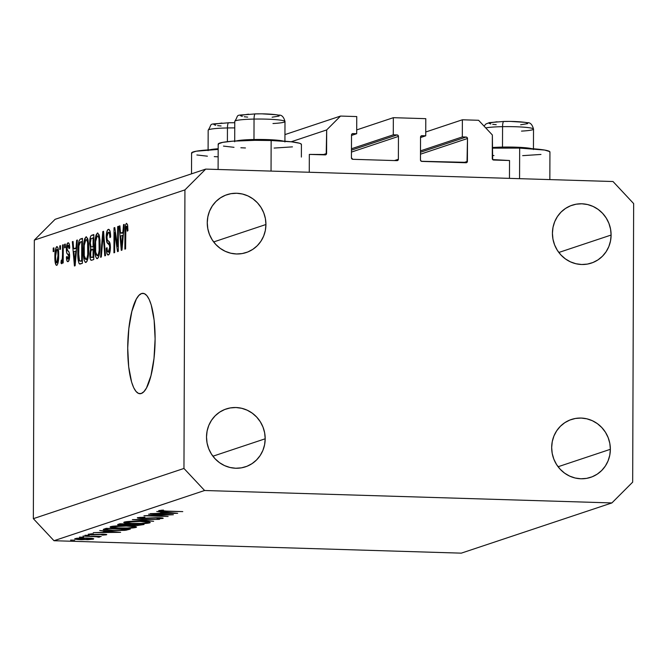<?xml version="1.0" encoding="UTF-8"?>
<svg xmlns="http://www.w3.org/2000/svg" width="667" height="667" viewBox="0 0 667 667"><rect width="100%" height="100%" fill="white"/><g stroke="black" fill="none" stroke-linecap="round" stroke-linejoin="round"><path stroke-width="1" d="M509.53 160.514L509.463 178.364L309.271 172.261L309.33 154.402L326.188 154.502L326.68 129.932L340.537 116.066L356.753 116.567L356.695 133.708L352.368 133.683L351.517 134.976L351.434 157.829L352.81 159.305L396.99 160.647L397.966 160.263L398.374 159.263L398.457 136.41L351.451 152.084L398.457 136.41L397.607 135.059L393.28 134.826L393.347 117.684L356.712 129.898L393.347 117.684L425.788 118.668L425.729 135.81L421.402 135.793L420.543 137.085L420.468 159.938L421.311 161.281L467 162.364L467.492 138.511L420.485 154.185L467.492 138.511L466.642 137.169L462.314 136.927L462.373 119.785L478.598 120.285L492.354 134.984L492.671 159.58L509.53 160.514L509.463 178.364L309.271 172.261L309.33 154.402L325.204 154.886A1.434 1.376 -108.4 0 0 326.597 153.502L326.68 129.932L291.137 141.788L326.68 129.932L340.537 116.066L284.951 134.601L340.537 116.066L356.753 116.567L356.695 133.708L351.509 135.434L356.695 133.708L352.901 133.592A1.434 1.376 -108.4 0 0 352.443 133.658L352.443 133.658A1.434 1.376 -108.4 0 0 351.517 134.976L351.434 157.829A1.434 1.376 -108.4 0 0 352.81 159.305L396.99 160.647A1.434 1.376 -108.4 0 0 398.374 159.263L398.457 136.41A1.434 1.376 -108.4 0 0 397.082 134.934L393.28 134.826L351.467 148.766L393.28 134.826L393.347 117.684L425.788 118.668L425.729 135.81L420.543 137.544L425.729 135.81L421.936 135.693A1.434 1.376 -108.4 0 0 421.477 135.76L421.477 135.76A1.434 1.376 -108.4 0 0 420.543 137.085L420.468 159.938A1.434 1.376 -108.4 0 0 421.844 161.406L466.025 162.756A1.434 1.376 -108.4 0 0 467.409 161.372L467.492 138.511A1.434 1.376 -108.4 0 0 466.116 137.043L462.314 136.927L420.502 150.867L462.314 136.927L462.373 119.785L425.746 131.999L462.373 119.785L478.598 120.285L492.354 134.984L492.271 158.554A1.434 1.376 -108.4 0 0 493.647 160.03L509.53 160.514M420.493 152.251L466.116 137.043L420.493 152.251M463.482 162.681L467.409 161.372L463.482 162.681M351.459 150.15L397.082 134.934L351.459 150.15M394.447 160.572L398.374 159.263L394.447 160.572M322.67 154.811L326.597 153.502L322.67 154.811M301.376 157.062L301.417 144.439A41.612 3.969 -179.8 0 0 271.152 140.512L271.044 171.094L271.152 140.512L254.961 140.328L232.816 141.171L222.745 142.354L218.317 143.83L218.468 144.606M191.871 153.477L191.721 152.701L196.148 151.226L218.167 149.4A41.612 3.969 -179.8 0 0 191.587 153.018L191.512 173.837M549.808 152.334L549.658 151.551L544.656 150.058L519.668 148.091L519.56 178.673L519.668 148.091L492.313 148.149A41.612 3.969 -179.8 0 1 519.668 148.091A41.612 3.969 -179.8 0 1 549.942 152.018L549.841 179.598M141.587 293.522A50.225 13.615 91.7 0 1 142.946 293.322A50.225 13.615 91.7 0 1 155.086 341.446A50.225 13.615 91.7 0 1 141.237 393.513L138.569 393.447L136.018 391.454L133.667 387.627L131.607 382.099L128.698 366.867L127.722 348.082L128.831 328.606L131.858 311.397L136.335 299.074L138.919 295.373L141.587 293.522L144.255 293.597L146.815 295.581L149.166 299.416L151.217 304.936L154.135 320.168L155.111 338.953L154.002 358.437L150.975 375.646L146.498 387.961L143.914 391.662L141.237 393.513A50.225 13.615 91.7 0 1 139.887 393.722A50.225 13.615 91.7 0 1 127.747 345.598A50.225 13.615 91.7 0 1 141.587 293.522L144.289 293.605L141.587 293.522M610.355 449.308A30.49 29.206 -108.4 0 1 590.662 477.347A30.49 29.206 -108.4 0 1 551.676 447.524L552.218 453.46L553.868 459.204L556.561 464.532L560.197 469.251L564.624 473.161L569.693 476.121L575.187 478.014L580.907 478.773L586.635 478.364L592.146 476.805L597.223 474.154L601.684 470.51L605.353 466.025L608.079 460.855L609.771 455.219L610.355 449.308L609.813 443.372L608.162 437.627L605.469 432.299L601.834 427.589L597.407 423.67L592.338 420.71L586.843 418.818L581.124 418.059L575.396 418.467L569.885 420.027L564.799 422.678L560.347 426.321L556.678 430.807L553.952 435.976L552.259 441.612L551.676 447.524A30.49 29.206 -108.4 0 1 571.369 419.485A30.49 29.206 -108.4 0 1 610.355 449.308L558.087 466.742L610.355 449.308M265.191 438.786A30.49 29.206 -108.4 0 1 245.498 466.817A30.49 29.206 -108.4 0 1 206.512 436.993L207.053 442.93L208.704 448.674L211.397 454.01L215.024 458.721L219.46 462.631L224.521 465.591L230.023 467.484L235.743 468.242L241.471 467.834L246.982 466.275L252.059 463.623L256.52 459.98L260.188 455.494L262.915 450.333L264.607 444.689L265.191 438.786L264.641 432.841L262.998 427.097L260.305 421.769L256.67 417.058L252.234 413.148L247.174 410.188L241.679 408.287L235.951 407.529L230.232 407.937L224.721 409.496L219.635 412.148L215.174 415.791L211.514 420.277L208.779 425.446L207.095 431.09L206.512 436.993A30.49 29.206 -108.4 0 1 226.205 408.954A30.49 29.206 -108.4 0 1 265.191 438.786L212.915 456.211L265.191 438.786M265.933 224.512A30.49 29.206 -108.4 0 1 246.24 252.543A30.49 29.206 -108.4 0 1 207.254 222.72L207.804 228.664L209.446 234.409L212.139 239.736L215.775 244.447L220.21 248.357L225.271 251.317L230.765 253.218L236.493 253.969L242.213 253.56L247.724 252.001L252.81 249.35L257.27 245.714L260.93 241.229L263.665 236.06L265.349 230.415L265.933 224.512L265.391 218.576L263.74 212.831L261.047 207.495L257.42 202.785L252.985 198.874L247.924 195.915L242.421 194.022L236.702 193.263L230.974 193.672L225.463 195.231L220.385 197.882L215.925 201.517L212.264 206.011L209.53 211.172L207.846 216.817L207.254 222.72A30.49 29.206 -108.4 0 1 226.955 194.689A30.49 29.206 -108.4 0 1 265.933 224.512L213.665 241.938L265.933 224.512M611.105 235.042A30.49 29.206 -108.4 0 1 591.412 263.073A30.49 29.206 -108.4 0 1 552.426 233.25L552.968 239.195L554.619 244.939L557.312 250.267L560.939 254.977L565.374 258.888L570.435 261.848L575.938 263.74L581.657 264.499L587.385 264.09L592.896 262.531L597.974 259.88L602.434 256.245L606.095 251.751L608.829 246.59L610.513 240.945L611.105 235.042L610.555 229.106L608.913 223.353L606.22 218.026L602.584 213.315L598.149 209.405L593.088 206.445L587.594 204.552L581.866 203.794L576.146 204.202L570.635 205.761L565.549 208.412L561.089 212.048L557.429 216.542L554.694 221.702L553.01 227.347L552.426 233.25A30.49 29.206 -108.4 0 1 572.119 205.219A30.49 29.206 -108.4 0 1 611.105 235.042L558.829 252.468L611.105 235.042M53.985 540.72L461.281 553.151L611.889 502.935L204.594 490.503L53.985 540.72L33.35 518.668L183.959 468.451L184.934 189.895L34.325 240.112L33.35 518.668L34.325 240.112L55.111 219.318L205.719 169.101L613.015 181.524L633.65 203.585L632.675 482.133L611.889 502.935L461.281 553.151L53.985 540.72L204.594 490.503L183.959 468.451L33.35 518.668L53.985 540.72M167.575 514.782L148.599 514.199L173.378 514.732L149.708 515.708L168.109 516.491L143.947 515.749L167.575 514.782L143.947 515.749L168.109 516.491L149.708 515.708L173.378 514.732L148.599 514.199L167.575 514.782M162.923 518.442L162.923 518.442C163.707 518.101 162.389 517.859 158.971 517.709L142.796 518.301L140.045 517.309L140.037 517.734L144.922 517.125L137.56 517.659C136.702 518.051 138.236 518.334 142.146 518.509L137.402 517.717L144.922 517.125L140.037 517.734L141.804 518.259L157.429 517.684L163.056 518.392L157.003 518.926L160.697 518.217L157.529 517.9L142.146 518.509L158.454 517.917L160.514 518.351L157.003 518.926L163.182 518.276M132.366 519.618L159.513 519.36L137.527 519.76L153.627 521.319L132.366 519.618L153.627 521.319L137.527 519.76L159.513 519.36L132.366 519.618M124.27 522.086C122.786 522.845 125.83 523.37 133.4 523.67L133.4 523.67C141.437 523.845 146.882 523.57 149.733 522.845L149.733 522.169L149.733 522.845C151.134 522.094 148.049 521.569 140.479 521.269C132.533 521.102 127.13 521.377 124.27 522.086L139.22 521.235L148.499 521.886L150.025 522.728L145.664 523.462L135.968 523.728L126.905 523.262L124.079 522.72L124.27 522.086L123.728 522.444M110.58 526.655C109.096 527.405 112.131 527.931 119.701 528.239L119.701 528.239C127.747 528.406 133.192 528.131 136.035 527.405L136.043 526.73L136.035 527.405C137.435 526.655 134.359 526.13 126.788 525.829C118.843 525.671 113.44 525.938 110.58 526.655L125.521 525.796L134.809 526.446L136.335 527.289L123.578 528.306L114.099 527.914L110.389 527.289L110.58 526.655L110.038 527.013M99.716 530.498L120.627 532.324L93.222 532.666L102.643 532.341L105.745 531.307L99.716 530.498L105.745 531.307L102.643 532.341L93.222 532.666L120.627 532.324L99.716 530.498M70.66 540.078L74.762 540.162L70.577 540.128M75.138 538.586C74.02 539.128 76.188 539.503 81.641 539.72L93.413 539.144L93.413 538.628L93.413 539.144L92.396 538.419L86.818 537.994L91.888 538.344L93.739 538.769L93.413 539.144L87.786 539.72L74.762 538.936L76.755 538.269L86.818 537.994L74.721 538.853M79.523 537.118L83.625 537.202L79.44 537.177M99.7 537.043L98.007 536.326L101.226 536.426L82.95 536.093L101.226 536.426L98.007 536.551L99.842 536.91L98.558 537.202L95.448 536.535L82.95 536.093L99.85 536.943M85.051 535.276L89.153 535.359L84.976 535.326M88.411 534.159C87.761 534.467 88.969 534.676 92.046 534.801L102.693 534.175L104.419 534.684L101.692 534.917L102.793 535.101L106.587 534.751L103.218 534.184L106.153 534.4L106.762 534.575L106.345 534.809L102.793 535.101L101.692 534.917L104.502 534.634L103.135 534.409L93.53 534.826L88.202 534.259L92.229 533.758L93.455 533.942L90.487 534.267L92.004 534.575L103.218 534.184L92.563 534.592L90.604 534.217L93.455 533.942L92.229 533.758L88.177 534.309M112.364 530.565L103.518 529.756L103.518 529.273L106.211 528.339L130.373 529.073L124.729 530.365L112.364 530.565L125.946 530.232L130.373 529.073L106.211 528.339L103.252 529.54L112.364 530.565M118.051 524.387C116.858 524.821 118.418 525.137 122.72 525.329L130.215 525.071L130.215 524.504L130.215 525.071L134.567 525.496L144.064 524.504L119.902 523.77L118.051 524.387L119.902 523.77L144.064 524.504L137.41 525.521L122.011 525.304L117.634 524.654M156.762 511.481L177.68 513.298L150.267 513.648L159.696 513.323L162.798 512.289L156.762 511.481L162.798 512.289L159.696 513.323L150.267 513.648L177.589 513.332L156.762 511.481M158.971 510.522C158.521 510.964 160.814 511.222 165.841 511.306L182.766 511.606L166.692 511.114L161.414 510.605L161.414 510.18L161.364 510.755L163.257 510.989L182.766 511.606L160.905 511.105L158.796 510.588L163.407 510.055L158.696 510.689M117.6 246.49L117.667 226.597L118.384 226.355L118.292 251.351L117.534 251.609L114.716 232.641L114.649 252.568L113.94 252.81L114.024 227.806L114.782 227.555L117.6 246.49L114.782 227.555L114.024 227.806L113.94 252.81L114.649 252.568L114.716 232.641L117.534 251.609L118.292 251.351L118.384 226.355L117.667 226.597L118.376 226.613L117.667 226.597L117.6 246.49L118.309 246.515L117.6 246.49M108.379 252.068L109.963 252.109L108.379 252.068C107.529 252.226 107.079 250.759 107.028 247.649L106.311 248.216L107.045 248.232L106.311 248.216C106.395 252.926 107.095 255.178 108.396 254.977C109.613 254.402 110.28 251.901 110.405 247.465C110.297 243.588 109.696 241.504 108.579 241.212C107.654 241.279 107.087 239.895 106.887 237.06L108.287 232.316C109.288 232.208 109.83 233.975 109.905 237.61L110.614 237.052C110.547 231.782 109.797 229.223 108.354 229.373C107.045 229.948 106.32 232.616 106.178 237.369L106.887 237.394L106.178 237.369L106.345 234.375L107.537 230.057L108.813 229.34L110.013 231.141L110.614 237.052L109.905 237.61L109.555 233.925L108.604 232.299L107.462 233.267L106.912 236.118L107.22 239.778L109.588 242.263L110.28 244.939L110.255 250.258L109.155 254.327L107.579 254.794L106.678 252.635L106.311 248.216L107.028 247.649L107.395 251.117L108.379 252.068L109.463 250.167L109.68 246.965L109.238 244.631L106.77 242.171L106.178 237.369L107.212 242.988L109.48 245.181L109.688 247.649L108.171 252.101L109.955 252.151M100.575 257.262L102.818 231.549L103.552 231.299L105.511 255.619L104.777 255.861L103.21 234.334L101.309 257.012L100.575 257.262L101.309 257.012L103.21 234.334L104.777 255.861L105.511 255.619L103.552 231.299L102.818 231.549L103.568 231.566L102.818 231.549L100.575 257.262M97.44 233.008L99.066 234.751L99.967 240.162L99.975 249.233L99.291 254.644L98.282 257.72L96.732 258.588L95.606 256.553L94.872 252.084L95.081 239.653L96.048 235.017L97.44 233.008L95.414 237.502L94.689 246.715C94.614 254.002 95.498 257.979 97.349 258.663C99.25 256.695 100.167 252.009 100.108 244.606L99.45 236.26L97.741 232.975M86.06 236.81L87.685 238.544L88.586 243.955L88.594 253.026L87.911 258.437L86.902 261.514L85.351 262.389L84.225 260.355L83.492 255.878L83.7 243.447L84.667 238.811L86.06 236.81L84.034 241.296L83.308 250.509C83.233 257.796 84.117 261.781 85.968 262.456C87.869 260.489 88.786 255.803 88.728 248.399L88.069 240.053L86.36 236.768M76.03 247.932L76.655 240.27L77.397 240.02L75.121 265.749L74.429 265.983L72.328 241.712L73.062 241.462L73.637 248.733L76.03 247.932L73.637 248.733L73.062 241.462L72.328 241.712L74.429 265.983L75.121 265.749L77.397 240.02L76.655 240.27L77.372 240.287L76.655 240.27L76.03 247.932L76.688 247.957L76.03 247.932M53.202 251.659L53.21 248.082L53.919 247.849L53.91 251.417L53.202 251.659L53.91 251.417L53.919 247.849L53.21 248.082L53.919 248.107L53.21 248.082L53.202 251.659M54.869 256.803L55.569 248.808L57.037 246.532L58.029 247.966L58.621 252.093L57.979 263.19L56.97 265.274L55.895 264.882L54.869 256.803C54.794 262.048 55.419 264.907 56.745 265.391C58.104 263.99 58.746 260.639 58.688 255.336C58.779 250 58.154 247.073 56.812 246.557L56.812 246.557C55.444 247.999 54.794 251.409 54.869 256.803L55.578 256.82L54.869 256.803M59.78 249.466L59.788 245.89L60.497 245.656L60.489 249.225L59.78 249.466L60.489 249.225L60.497 245.656L59.788 245.89L60.497 245.915L59.788 245.89L59.78 249.466M62.515 254.394L62.548 244.972L63.257 244.739L63.19 262.915L62.481 263.157L62.49 260.255L61.798 263.623L60.972 263.006L61.247 260.322L61.823 260.422L62.264 259.121L62.515 254.394L62.373 258.154L61.731 260.489L61.247 260.322L60.972 263.006L61.639 263.757L62.49 260.255L62.481 263.157L63.19 262.915L63.257 244.739L62.548 244.972L63.257 244.997L62.548 244.972L62.515 254.394L63.223 254.419L62.515 254.394M64.574 247.866L64.591 244.289L65.299 244.055L65.291 247.624L64.574 247.866L65.291 247.624L65.299 244.055L64.591 244.289L65.299 244.314L64.591 244.289L64.574 247.866M67.992 245.423L69.018 248.649L69.727 248.091C69.61 244.43 69.051 242.671 68.051 242.813C67.008 243.297 66.442 245.439 66.35 249.233L67.084 249.258L66.35 249.233L66.467 246.848L67.726 242.996L68.843 243.113L69.576 245.856L69.727 248.091L69.018 248.649L68.384 245.506L67.659 245.681L67.134 247.332L67.217 250.15L69.06 252.193L69.585 254.786L69.135 259.963L67.867 261.664L66.892 260.697L66.408 256.978L67.125 256.42L67.384 258.513L68.151 258.971L68.843 255.678L66.775 253.051L66.35 249.233C66.417 252.501 66.933 254.194 67.884 254.31L68.901 256.52L67.842 259.063L69.343 259.104L68.001 259.046L67.125 256.42L66.408 256.978C66.533 260.338 67.067 261.889 68.017 261.631C68.976 261.264 69.51 259.363 69.61 255.92C69.451 252.701 68.876 251.042 67.884 250.925L67.059 248.549L67.992 245.423L69.526 245.448M77.797 252.51L79.006 240.804L80.132 239.153L82.458 238.336L82.374 263.332L79.898 264.074L78.923 263.24L78.089 259.33L77.797 252.51C77.664 257.871 78.181 261.656 79.356 263.874L82.374 263.332L82.458 238.336L80.44 239.003L82.458 239.069L80.44 239.003C78.581 240.645 77.697 245.148 77.797 252.51L78.506 252.535L77.797 252.51M89.636 243.272L90.529 236.527L91.321 235.451L93.839 234.534L93.755 259.538L91.271 260.297L90.295 259.146L89.787 253.802L90.554 249.091L89.636 243.272L90.554 249.091L89.778 254.586C89.862 258.713 90.479 260.605 91.629 260.247L93.755 259.538L93.839 234.534L91.738 235.243L93.839 235.301L91.738 235.243C90.412 235.726 89.712 238.402 89.636 243.272L90.353 243.297L89.636 243.272M122.886 232.316L123.512 224.646L124.245 224.395L121.978 250.125L121.277 250.358L119.176 226.088L119.918 225.846L120.494 233.108L122.886 232.316L120.494 233.108L119.918 225.846L119.176 226.088L121.277 250.358L121.978 250.125L124.245 224.395L123.512 224.646L124.22 224.671L123.512 224.646L122.886 232.316L123.545 232.333L122.886 232.316M126.463 226.255L127.247 231.182L127.956 230.624L127.572 224.729L126.505 223.32L127.572 224.729L127.956 230.624L127.247 231.182L126.797 226.43L126.23 226.455L125.855 227.58L125.579 248.924L124.871 249.158L125.054 228.164L125.438 225.229L126.505 223.32C125.338 224.554 124.812 227.514 124.929 232.191L124.871 249.158L125.579 248.924L125.746 228.381L126.463 226.255L127.797 226.28L126.622 226.263M55.111 219.318L34.325 240.112L184.934 189.895L205.719 169.101L55.111 219.318M613.015 181.524L633.65 203.585L632.675 482.133L611.889 502.935L204.594 490.503L183.959 468.451L184.934 189.895L205.719 169.101L613.015 181.524M56.77 262.79L57.737 260.038L57.979 255.586L57.762 251.226L56.937 249.15L55.986 250.925L55.578 256.386L55.795 260.739L56.77 262.79C55.878 262.206 55.486 260.08 55.578 256.386L56.787 249.166C57.679 249.741 58.079 251.884 57.979 255.586L58.688 255.603L57.979 255.586L56.77 262.79L58.062 262.823L56.653 262.806L58.062 262.848M63.207 260.272L62.49 260.255L63.207 260.272M62.048 263.04L60.972 263.006L62.048 263.04M61.731 260.489L61.247 260.322M63.207 258.179L62.373 258.154L63.207 258.179M67.15 257.003L66.408 256.978L67.15 257.003M68.001 259.046L69.343 259.088M69.601 256.545L68.901 256.52L69.601 256.545M69.601 255.119L68.676 255.086L69.601 255.119M69.551 254.36L67.884 254.31L69.551 254.36M73.087 241.737L72.328 241.712L73.087 241.737M76.613 248.824L73.637 248.733L76.613 248.824M75.788 250.934L75.113 258.421L75.763 258.446L75.113 258.421L74.779 263.265L75.338 263.282L74.779 263.265L73.862 251.576L76.43 250.95L73.862 251.576L74.779 263.265L75.788 250.934M79.356 263.874L80.44 263.974M80.474 261.047L81.674 260.647L81.741 241.487L81.674 260.647L82.383 260.664L80.474 261.047L82.383 261.105L79.506 260.872L78.506 252.309L78.798 246.106L80.515 241.896L82.45 241.512L79.982 242.213L78.914 245.189L78.673 257.279L79.348 260.622L80.474 261.047L79.506 260.872M84.017 250.534L83.308 250.509L84.017 250.534M84.992 241.329L84.034 241.296L84.992 241.329M85.976 259.538L87.11 257.77L87.769 254.269L87.594 242.338L86.727 239.97L85.818 239.853L84.225 245.398L84.292 255.903L84.959 258.696L85.976 259.538L84.292 255.903L84.017 250.35C83.959 244.781 84.642 241.246 86.06 239.728C87.427 240.245 88.086 243.197 88.019 248.591L88.728 248.616L88.019 248.591C88.111 254.327 87.427 257.971 85.976 259.538L87.627 259.613M86.06 239.728L88.002 239.753M90.495 254.611L89.778 254.586L90.495 254.611M93.789 249.191L90.554 249.091L93.789 249.191M91.888 257.237L93.055 256.853L93.08 249.383L91.204 250.167L90.637 251.742L90.704 256.478L91.129 257.279L91.888 257.237C91.037 257.912 90.57 256.812 90.487 253.935L91.121 250.275L93.789 249.408L93.08 249.383L93.055 256.853L93.764 256.87L91.888 257.237L93.764 257.295L91.404 257.337L93.764 257.404M91.779 246.898L93.088 246.465L93.122 237.694L93.088 246.465L93.797 246.482L91.779 246.898L93.797 246.957L91.779 246.898C90.887 247.407 90.412 246.115 90.345 243.013L91.02 238.711L93.83 237.719L91.02 238.711L90.345 243.013L90.979 246.782L93.797 247.04M95.398 246.74L94.689 246.715L95.398 246.74M96.373 237.535L95.414 237.502L96.373 237.535M97.357 255.744L98.491 253.977L99.15 250.475L98.974 238.544L98.107 236.176L97.199 236.06L95.606 241.604L95.673 252.109L96.34 254.902L97.357 255.744L95.673 252.109L95.398 246.557C95.339 240.987 96.023 237.452 97.44 235.935C98.808 236.452 99.466 239.403 99.4 244.797L100.108 244.822L99.4 244.797C99.491 250.534 98.808 254.177 97.357 255.744L98.999 255.82M97.44 235.935L99.383 235.96M104.11 238.202L103.468 238.186L104.11 238.202M103.794 234.35L103.21 234.334L103.794 234.35M108.287 232.316L110.28 232.341M110.397 247.665L109.688 247.649L110.397 247.665M110.305 245.206L109.48 245.181L110.305 245.206M110.13 243.939L108.396 243.88L110.13 243.939M109.922 243.071L107.212 242.988L109.922 243.071M115.541 232.666L114.716 232.641L115.541 232.666M114.824 227.831L114.024 227.806L114.824 227.831M119.943 226.113L119.176 226.088L119.943 226.113M123.47 233.2L120.494 233.108L123.47 233.2M122.645 235.309L121.969 242.805L122.62 242.821L121.969 242.805L121.636 247.64L122.194 247.657L121.636 247.64L120.719 235.951L123.278 235.334L120.719 235.951L121.636 247.64L122.645 235.309M125.638 232.216L124.929 232.191L125.638 232.216M522.661 155.653L540.97 154.444M492.288 155.478L493.964 155.553M196.865 154.969L207.395 156.186M214.265 156.628L218.142 156.812M223.47 146.098L234 147.315M240.862 147.766L245.439 147.966M274.137 148.066L292.454 146.865M301.284 144.747L301.134 143.972L299.4 143.205L291.479 141.821L271.152 140.512A41.612 3.969 -179.8 0 0 218.184 144.147L218.101 169.476M91.246 539.078L82.241 539.52C78.097 539.353 76.455 539.061 77.305 538.653L77.305 538.211L77.305 538.653L86.185 538.202C90.337 538.369 92.029 538.661 91.246 539.078L90.187 538.486L84.792 538.169L77.038 538.778L86.46 539.528L91.02 539.136L91.529 538.302M98.558 536.618L98.558 537.202L98.558 536.618M97.741 536.318L97.649 536.943M104.511 534.242L104.419 534.684M115.883 532.191L105.444 532.308L105.453 531.407L105.444 532.308L107.896 531.215L115.883 532.191L107.896 531.491L105.444 532.308L115.883 532.191M128.989 529.031L128.989 529.531L128.989 529.031M125.946 529.623L125.946 530.232L125.946 529.623M105.945 529.548L110.297 530.248L119.176 530.39L127.28 529.198L108.071 528.614L127.28 528.981L124.012 530.04L112.99 530.365L105.945 529.548L107.287 528.372L107.287 528.881L108.071 528.614L105.945 529.506L105.945 528.422M105.953 528.422L105.945 529.515M136.035 527.405L136.543 527.063M133.95 526.321L133.525 527.347C131.207 527.931 126.805 528.164 120.327 528.031C114.149 527.78 111.731 527.339 113.082 526.722L113.09 526.188L113.082 526.722C115.366 526.138 119.735 525.913 126.18 526.038L126.18 526.038C132.316 526.288 134.767 526.722 133.525 527.347L133.875 526.947L132.65 526.555L126.18 526.038L113.082 526.722M132.166 524.145L132.241 524.971L134.592 525.271L140.97 524.637L135.134 525.288C132.133 525.112 131.357 524.862 132.816 524.537L140.97 524.412L132.816 524.537M120.235 523.778L120.335 524.787L122.261 525.071L127.822 525.004L130.749 524.329L123.337 525.121C120.227 524.937 119.41 524.679 120.894 524.345L120.894 523.803L120.894 524.345L121.769 523.828L130.749 524.104L120.894 524.345M149.733 522.845L150.233 522.503M147.64 521.761L147.224 522.778C144.906 523.37 140.504 523.595 134.017 523.47C127.839 523.211 125.421 522.778 126.78 522.153L126.78 521.627L126.78 522.153C129.056 521.569 133.425 521.344 139.87 521.469L139.87 521.469C146.006 521.727 148.458 522.161 147.224 522.778L147.565 522.378L146.34 521.986L139.87 521.469L126.78 522.153M160.697 517.792L160.514 518.351M172.928 513.165L162.498 513.29L162.498 512.389L162.498 513.29L164.941 512.189L172.928 513.165L164.941 512.473L162.498 513.29L172.928 513.165M161.289 510.188L161.414 510.605M112.631 526.246L113.056 527.322L118.334 527.956L127.58 528.006L133.525 527.347M126.321 521.686L126.755 522.761L132.024 523.387L141.271 523.437L147.224 522.778M502.493 147.09A25.113 2.393 -179.8 0 0 492.313 147.54A25.113 2.393 0.2 0 1 502.493 147.09L502.568 126.663A5.736 1.334 -91.1 0 1 503.777 121.461A5.736 1.334 -91.1 0 1 503.918 121.486A5.736 1.334 88.9 0 0 503.777 121.461A5.736 1.334 88.9 0 0 502.568 126.663A25.113 2.393 -179.8 0 0 485.734 127.906A25.113 2.393 0.2 0 1 502.568 126.663L502.493 147.09A25.113 2.393 0.2 0 1 531.807 148.674A25.113 2.393 -179.8 0 0 502.493 147.09L502.668 147.916L502.493 147.09M484.025 126.088L485.96 123.962L489.395 122.611L503.793 121.461C513.273 121.261 521.127 121.677 527.347 122.72C530.223 122.378 532.283 124.504 533.517 129.106A25.113 2.393 -179.8 0 0 502.568 126.663A25.113 2.393 0.2 0 1 533.483 128.981A25.113 2.393 0.2 0 1 521.494 131.107M497.048 121.769L489.295 122.945M489.061 123.303L490.82 124.012M492.738 124.337L496.206 124.696M520.627 124.779L527.555 123.662M527.78 123.295L526.021 122.595M524.112 122.269L511.472 121.486M507.679 121.452L503.918 121.486M253.977 139.511A25.113 2.393 -179.8 0 0 236.343 140.929A25.113 2.393 0.2 0 1 253.977 139.511L254.044 119.085A5.736 1.334 -91.1 0 1 255.261 113.882A5.736 1.334 -91.1 0 1 255.403 113.907A5.736 1.334 88.9 0 0 255.261 113.882A5.736 1.334 88.9 0 0 254.044 119.085A25.113 2.393 -179.8 0 0 234.767 121.344C240.137 113.165 232.341 116.075 255.269 113.882C264.749 113.673 272.603 114.099 278.823 115.141C281.707 114.799 283.767 116.925 284.992 121.519A25.113 2.393 -179.8 0 0 254.044 119.085L253.977 139.511A25.113 2.393 0.2 0 1 283.292 141.096A25.113 2.393 -179.8 0 0 253.977 139.511L254.152 140.337L253.977 139.511M234.801 121.469A25.113 2.393 0.2 0 1 254.044 119.085A25.113 2.393 0.2 0 1 284.967 121.402A25.113 2.393 0.2 0 1 272.97 123.528M248.533 114.182L240.77 115.366M240.545 115.725L242.304 116.433M244.222 116.75L247.69 117.117M272.111 117.2L279.031 116.075M279.265 115.716L277.505 115.007M275.588 114.691L262.956 113.907M259.163 113.874L255.403 113.907M218.176 148.758A25.113 2.393 -179.8 0 0 209.738 149.8A25.113 2.393 0.2 0 1 218.176 148.758M208.196 130.332A25.113 2.393 0.2 0 1 227.447 127.956A5.736 1.334 -91.1 0 1 228.656 122.753A5.736 1.334 -91.1 0 1 228.798 122.778A5.736 1.334 88.9 0 0 228.656 122.753A5.736 1.334 88.9 0 0 227.447 127.956A25.113 2.393 -179.8 0 0 208.171 130.215C213.54 122.036 205.736 124.946 228.664 122.753L234.767 122.728M227.397 141.687L227.447 127.956L227.397 141.687M234.751 127.914A25.113 2.393 -179.8 0 0 227.447 127.956M221.928 123.053L214.174 124.237M213.94 124.596L215.699 125.304M217.617 125.621L221.085 125.98M232.558 122.736L228.798 122.778M61.597 260.505L62.456 260.53M79.99 261.122L82.383 261.197M533.517 129.106L533.442 149.533M234.767 121.344L234.701 141.771M284.992 121.519L284.926 141.946M208.171 130.215L208.096 150.642"/></g></svg>
